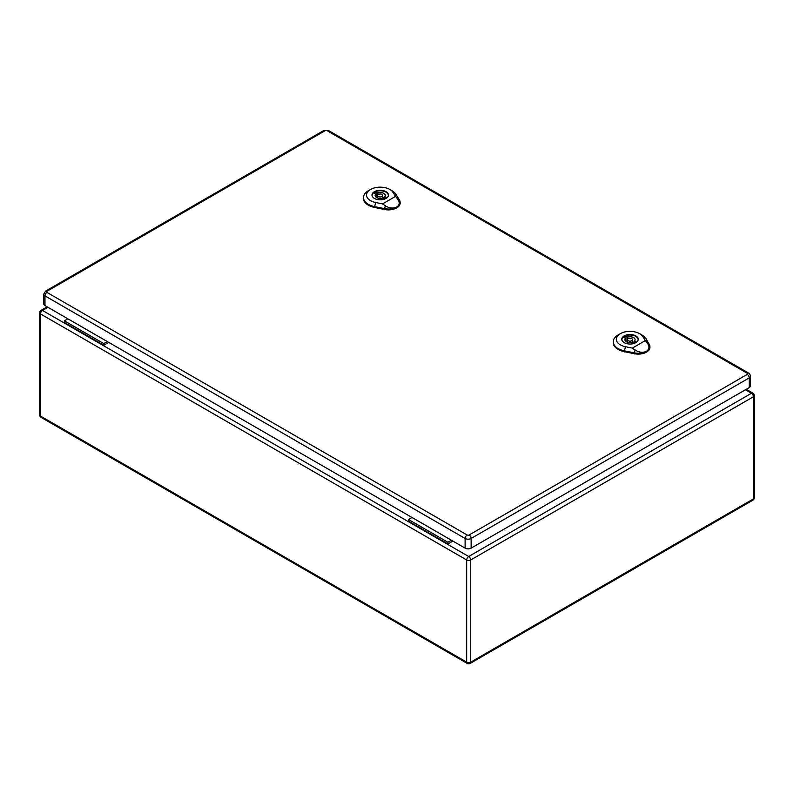 <?xml version="1.0" encoding="UTF-8"?>
<svg xmlns="http://www.w3.org/2000/svg" width="794" height="794" viewBox="0 0 794 794"><rect width="100%" height="100%" fill="white"/><g stroke="black" fill="none" stroke-linecap="round" stroke-linejoin="round"><path stroke-width="1.19" d="M452.858 541.071L447.905 543.93L408.473 521.162L408.473 519.504L411.987 517.47M108.718 342.383L103.766 345.241L103.766 343.584L107.279 341.549M103.766 343.584L64.334 320.816L64.334 322.473L103.766 345.241M64.334 320.816L67.847 318.791M447.905 543.93L447.905 542.272L408.473 519.504M447.905 542.272L451.419 540.238M46.985 291.259A2.839 1.638 60 0 0 45.566 291.12L43.73 294.157L43.73 303.844A4.258 2.461 0 0 0 44.98 305.581L465.115 548.148A4.258 2.461 0 0 0 471.13 548.148L749.238 387.581A4.258 2.461 0 0 0 750.489 385.844L750.489 376.158C749.923 374.053 749.318 373.041 748.653 373.12A2.839 1.638 -60 0 0 747.233 373.259A1.419 0.824 180 0 1 747.233 374.421L469.125 534.977A1.419 0.824 180 0 1 467.12 534.977L46.985 292.42A1.419 0.824 180 0 1 46.985 291.259L325.093 130.692A1.419 0.824 180 0 1 327.098 130.692L747.233 373.259M625.96 336.11L627.667 337.093A5.072 2.928 180 0 1 635.081 339.693A5.072 2.928 180 0 1 634.505 341.043L636.202 342.025A7.404 4.278 180 0 1 634.059 343.266L632.352 342.283A5.072 2.928 180 0 1 624.938 339.693A5.072 2.928 180 0 1 625.513 338.333L623.816 337.351A7.404 4.278 180 0 1 625.96 336.11L625.96 340.666L627.478 341.539M627.667 339.127L627.667 337.093M634.505 343.087L634.505 341.043M632.54 341.708A5.072 2.928 180 0 1 634.505 342.889M625.513 341.043L625.513 338.333M638.048 340.318A8.109 4.685 0 0 0 638.118 339.693A8.109 4.685 0 0 0 630.009 335.008A8.109 4.685 0 0 0 621.901 339.693A8.109 4.685 0 0 0 621.97 340.318M632.332 348.109L625.454 346.71A13.677 7.9 180 0 1 620.322 333.678L618.169 334.919A16.714 9.647 0 0 0 613.276 341.509A16.714 9.647 0 0 0 624.451 350.849L634.386 352.873A11.662 6.729 0 0 0 646.495 351.276C642.991 352.933 639.19 352.506 635.091 350.005L632.332 348.109L645.304 340.616L647.269 342.968C649.76 346.402 649.502 349.171 646.495 351.276A11.662 6.729 0 0 0 649.909 346.353A11.662 6.729 0 0 0 649.254 344.288L645.76 338.552A16.714 9.647 0 0 0 641.81 334.919L639.656 333.678A13.677 7.9 180 0 1 642.892 336.646L645.304 340.616M624.183 342.641A8.238 4.754 180 0 1 621.771 339.276A8.238 4.754 180 0 1 630.009 334.522A8.238 4.754 180 0 1 638.247 339.276A8.238 4.754 180 0 1 633.165 343.673A8.238 4.754 180 0 1 624.183 342.641M613.276 341.509L613.246 342.333A16.753 9.677 0 0 0 624.431 351.702L634.376 353.717A11.692 6.749 0 0 0 649.949 347.177L649.909 346.353M620.322 333.678A13.677 7.9 180 0 1 639.656 333.678M626.357 340.894A8.109 4.685 0 0 0 625.603 341.142M628.213 340.725A2.531 1.459 0 0 0 630.982 341.043A2.531 1.459 0 0 0 632.54 339.693A2.531 1.459 0 0 0 630.009 338.224A2.531 1.459 0 0 0 627.478 339.693A2.531 1.459 0 0 0 628.213 340.725M376.177 191.9L377.875 192.882A5.072 2.928 180 0 1 385.288 195.473A5.072 2.928 180 0 1 384.723 196.833L386.42 197.815A7.404 4.278 180 0 1 384.266 199.056L382.569 198.073A5.072 2.928 180 0 1 375.155 195.473A5.072 2.928 180 0 1 375.731 194.123L374.024 193.141A7.404 4.278 180 0 1 376.177 191.9L376.177 196.455L377.686 197.329M377.875 194.917L377.875 192.882M384.723 198.867L384.723 196.833M382.758 197.498A5.072 2.928 180 0 1 384.723 198.679M375.731 196.833L375.731 194.123M388.266 196.108A8.109 4.685 0 0 0 388.335 195.473A8.109 4.685 0 0 0 380.227 190.788A8.109 4.685 0 0 0 372.108 195.473A8.109 4.685 0 0 0 372.188 196.108M382.549 203.899L375.671 202.5A13.677 7.9 180 0 1 370.53 189.468L368.386 190.709A16.714 9.647 0 0 0 363.493 197.299A16.714 9.647 0 0 0 374.659 206.638L384.604 208.653A11.662 6.729 0 0 0 396.712 207.065C393.209 208.723 389.397 208.296 385.298 205.785L382.549 203.899L395.521 196.406L397.476 198.758C399.978 202.192 399.719 204.961 396.712 207.065A11.662 6.729 0 0 0 400.126 202.142A11.662 6.729 0 0 0 399.471 200.078L395.978 194.332A16.714 9.647 0 0 0 392.028 190.709L389.874 189.468A13.677 7.9 180 0 1 393.109 192.436L395.521 196.406M374.401 198.421A8.238 4.754 180 0 1 371.989 195.066A8.238 4.754 180 0 1 380.227 190.302A8.238 4.754 180 0 1 388.464 195.066A8.238 4.754 180 0 1 383.373 199.453A8.238 4.754 180 0 1 374.401 198.421M363.493 197.299L363.454 198.123A16.753 9.677 0 0 0 374.649 207.492L384.594 209.507A11.692 6.749 0 0 0 400.156 202.966L400.126 202.142M370.53 189.468A13.677 7.9 180 0 1 389.874 189.468M376.564 196.674A8.109 4.685 0 0 0 375.82 196.922M378.43 196.515A2.531 1.459 0 0 0 381.189 196.833A2.531 1.459 0 0 0 382.758 195.473A2.531 1.459 0 0 0 380.227 194.014A2.531 1.459 0 0 0 377.686 195.473A2.531 1.459 0 0 0 378.43 196.515M47.987 307.318L42.539 310.474L468.698 556.505L751.461 393.258L745.437 389.775M470.703 559.988L470.703 662.146L753.466 498.89L753.466 396.732L470.703 559.988A2.839 1.638 60 0 0 468.698 556.505A2.839 1.638 -60 0 0 466.683 559.988L40.534 313.948L40.534 416.106L466.683 662.146L466.683 559.988A2.839 1.638 0 0 0 470.703 559.988M40.534 313.948A2.839 1.638 -60 0 1 42.539 310.474A2.839 1.638 60 0 0 41.119 310.325A2.839 2.839 0 0 0 39.7 312.786A2.839 1.638 0 0 0 40.534 313.948M40.534 416.106A2.839 1.638 180 0 1 39.7 414.944A2.839 2.839 0 0 0 41.119 417.406A2.839 1.638 -60 0 1 40.534 416.106M467.279 663.447A2.839 2.839 0 0 0 470.117 663.447A2.839 1.638 60 0 0 470.703 662.146A2.839 1.638 180 0 1 466.683 662.146A2.839 1.638 120 0 0 467.279 663.447L41.119 417.406M752.881 393.119A2.839 1.638 -60 0 0 751.461 393.258A2.839 1.638 60 0 1 753.466 396.732A2.839 1.638 0 0 0 754.3 395.571A2.839 2.839 0 0 0 752.881 393.119L746.271 389.298M754.3 395.571L754.3 497.729A2.839 1.638 180 0 1 753.466 498.89A2.839 1.638 60 0 1 752.881 500.19L470.117 663.447M43.73 294.157A4.258 2.461 0 0 0 44.98 295.894L465.115 538.461L465.115 548.148M46.985 292.42A2.839 1.638 -60 0 0 44.98 295.894L44.98 305.581M467.12 534.977A2.839 1.638 -60 0 0 465.115 538.461A4.258 2.461 0 0 0 471.13 538.461L471.13 548.148M469.125 534.977A2.839 1.638 60 0 1 471.13 538.461L749.238 377.894L749.238 387.581M747.233 374.421A2.839 1.638 60 0 1 749.238 377.894A4.258 2.461 0 0 0 750.489 376.158M45.566 291.12L323.674 130.553A2.839 1.638 60 0 1 325.093 130.692M327.098 130.692A2.839 1.638 -60 0 1 328.518 130.553L323.674 130.553M642.644 336.477L646.018 338.72M625.543 346.353L624.362 351.226M624.431 351.931L624.451 350.789M634.386 352.804L634.376 353.955M634.346 353.052L635.131 349.817M647.14 342.889L649.383 344.368M392.861 192.267L396.236 194.5M375.761 202.142L374.57 207.006M374.649 207.72L374.659 206.569M384.604 208.594L384.584 209.735M384.564 208.842L385.348 205.606M397.357 198.679L399.59 200.157M47.164 306.841L41.119 310.325M39.7 312.786L39.7 414.944M752.881 500.19A2.839 2.839 0 0 0 754.3 497.729M328.518 130.553L748.653 373.12M632.54 342.393L632.54 339.693M627.478 342.224L627.478 339.693M382.758 198.182L382.758 195.473M377.686 198.014L377.686 195.473"/></g></svg>
